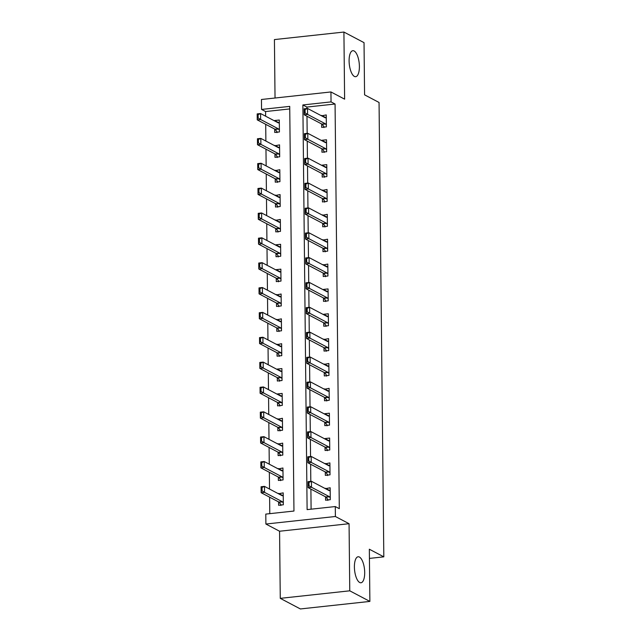 <?xml version="1.0" encoding="UTF-8"?>
<svg xmlns="http://www.w3.org/2000/svg" width="641" height="641" viewBox="0 0 641 641"><rect width="100%" height="100%" fill="white"/><g stroke="black" fill="none" stroke-linecap="round" stroke-linejoin="round"><path stroke-width="0.96" d="M354.377 76.423A13.076 4.984 -96.2 0 1 349.153 62.602A13.076 4.984 -96.2 0 1 352.838 50.695A13.076 4.984 -96.2 0 1 354.112 50.968A13.076 4.984 -96.2 0 1 359.337 64.789A13.076 4.984 -96.2 0 1 355.659 76.696A13.076 4.984 -96.2 0 1 354.377 76.423M359.681 582.493A13.076 4.984 -96.2 0 1 354.457 568.671A13.076 4.984 -96.2 0 1 358.135 556.765A13.076 4.984 -96.2 0 1 359.417 557.045A13.076 4.984 -96.2 0 1 364.641 570.867A13.076 4.984 -96.2 0 1 360.955 582.773A13.076 4.984 -96.2 0 1 359.681 582.493M261.552 109.435L261.448 99.491L330.94 91.951L331.044 101.895L302.873 104.956L307.111 509.611L335.283 506.558L335.387 516.502L265.895 524.034L265.791 514.09L293.963 511.037L289.724 106.382L261.552 109.435L265.574 111.55L265.622 116.197M369.432 558.407L383.815 556.845L379.055 102.472L364.577 94.844L364.032 42.651L343.913 32.05L274.42 39.582L275.037 98.017M383.815 556.845L369.336 549.217L369.881 601.418L300.389 608.95L280.269 598.349L349.762 590.818L349.065 523.705L335.387 516.502M349.065 523.705L279.572 531.237L280.269 598.349M279.572 531.237L265.895 524.034M265.711 124.322L265.879 141.052M265.967 149.177L266.143 165.915M266.231 174.04L266.4 190.77M266.488 198.894L266.664 215.624M266.752 223.749L266.92 240.479M267.009 248.604L267.185 265.334M267.273 273.459L267.441 290.189M267.529 298.321L267.706 315.051M267.786 323.176L267.962 339.906M268.05 348.031L268.226 364.761M268.307 372.886L268.483 389.616M268.571 397.74L268.747 414.471M268.827 422.595L269.004 439.333M269.092 447.458L269.268 464.188M269.348 472.313L269.524 489.043M269.613 497.168L269.781 513.657M369.881 601.418L349.762 590.818M289.748 108.93L265.574 111.55M278.595 501.895L278.627 505.3L283.322 504.796L283.202 492.865L278.506 493.77M278.33 477.04L278.37 480.446L283.066 479.933L282.937 468.002L278.25 468.916M278.074 452.185L278.106 455.591L282.801 455.078L282.681 443.147L277.986 444.061M277.809 427.331L277.849 430.736L282.545 430.223L282.417 418.293L277.729 419.206M277.553 402.476L277.585 405.873L282.28 405.368L282.16 393.438L277.465 393.943L277.465 394.351M277.289 377.621L277.329 381.018L282.024 380.514L281.896 368.583L277.2 369.088L277.208 369.496M277.032 352.758L277.064 356.164L281.76 355.659L281.639 343.72L276.944 344.634M276.768 327.904L276.808 331.309L281.503 330.796L281.375 318.865L276.688 319.779M276.511 303.049L276.543 306.454L281.239 305.941L281.119 294.011L276.423 294.924M276.247 278.194L276.287 281.599L280.982 281.087L280.854 269.156L276.159 269.661L276.167 270.069M275.991 253.339L276.023 256.737L280.718 256.232L280.598 244.301L275.902 244.806L275.902 245.215M275.726 228.484L275.766 231.882L280.462 231.377L280.333 219.446L275.646 220.352M275.47 203.622L275.502 207.027L280.197 206.514L280.077 194.584L275.382 195.497M275.205 178.767L275.245 182.172L279.941 181.659L279.813 169.729L275.125 170.642M274.949 153.912L274.981 157.317L279.676 156.805L279.556 144.874L274.861 145.787M274.685 129.057L274.725 132.455L279.42 131.95L279.292 120.019L274.596 120.524L274.604 120.933M335.283 506.558L339.305 508.674L335.067 104.018L306.895 107.071L306.911 108.513M306.991 116.245L307.167 133.368M307.247 141.1L307.432 158.223M307.512 165.955L307.688 183.078M307.768 190.81L307.952 207.932M308.033 215.672L308.209 232.787M308.289 240.527L308.473 257.65M308.553 265.382L308.73 282.505M308.81 290.237L308.994 307.36M309.074 315.092L309.25 332.214M309.331 339.954L309.515 357.069M309.595 364.809L309.771 381.932M309.851 389.664L310.036 406.787M310.116 414.519L310.292 431.641M310.372 439.373L310.548 456.496M310.637 464.228L310.813 481.351M310.893 489.091L311.101 509.178M325.548 496.807L325.58 500.212L330.275 499.7L330.155 487.769L325.46 488.682M325.283 471.952L325.324 475.358L330.019 474.845L329.891 462.914L325.203 463.828M325.027 447.098L325.059 450.495L329.754 449.99L329.634 438.059L324.939 438.564L324.939 438.973M324.763 422.243L324.803 425.64L329.498 425.135L329.37 413.205L324.675 413.709L324.683 414.118M324.506 397.38L324.538 400.785L329.234 400.28L329.113 388.342L324.418 389.255M324.242 372.525L324.282 375.93L328.977 375.418L328.849 363.487L324.162 364.4M323.985 347.67L324.017 351.076L328.713 350.563L328.593 338.632L323.897 339.546M323.721 322.816L323.761 326.221L328.456 325.708L328.328 313.778L323.633 314.282L323.641 314.691M323.465 297.961L323.497 301.358L328.192 300.853L328.072 288.923L323.376 289.428L323.376 289.836M323.2 273.098L323.24 276.503L327.936 275.999L327.807 264.068L323.12 264.973M322.944 248.243L322.976 251.649L327.671 251.136L327.551 239.205L322.856 240.119M322.687 223.389L322.719 226.794L327.415 226.281L327.287 214.35L322.599 215.264M322.423 198.534L322.455 201.939L327.15 201.426L327.03 189.496L322.335 190.409M322.167 173.679L322.199 177.076L326.894 176.571L326.766 164.641L322.07 165.146L322.078 165.554M321.902 148.824L321.942 152.221L326.638 151.717L326.509 139.786L321.814 140.291L321.814 140.7M321.646 123.961L321.678 127.367L326.373 126.862L326.245 114.923L321.558 115.837M330.94 91.951L344.618 99.163L343.913 32.05M335.067 104.018L331.044 101.895M306.895 107.071L302.873 104.956M329.274 490.293L325.46 488.282M282.32 495.381L278.506 493.37M278.418 122.543L274.596 120.524M278.683 147.398L274.861 145.387M278.939 172.253L275.117 170.242M279.196 197.108L275.382 195.096M279.46 221.962L275.638 219.951M279.716 246.817L275.902 244.806M279.981 271.68L276.159 269.661M280.237 296.535L276.423 294.523M280.502 321.389L276.68 319.378M280.758 346.244L276.944 344.233M281.022 371.099L277.2 369.088M281.279 395.962L277.465 393.943M281.543 420.817L277.721 418.805M281.8 445.671L277.986 443.66M282.064 470.526L278.242 468.515M329.017 465.438L325.195 463.427M328.753 440.583L324.939 438.564M328.496 415.721L324.675 413.709M328.232 390.866L324.418 388.855M327.976 366.011L324.154 364M327.719 341.156L323.897 339.145M327.455 316.301L323.633 314.282M327.198 291.439L323.376 289.428M326.934 266.584L323.112 264.573M326.678 241.729L322.856 239.718M326.413 216.874L322.591 214.863M326.157 192.02L322.335 190.008M325.892 167.165L322.07 165.146M325.636 142.302L321.814 140.291M325.372 117.447L321.55 115.436M330.179 490.197L328.649 490.357M327.815 499.467L327.823 499.964M330.259 497.881L329.434 496.799A2.043 0.777 83.8 0 0 329.186 496.575L311.486 487.256L308.105 487.617L308.041 481.655L311.422 481.287L329.121 490.613A2.043 0.777 83.8 0 0 329.322 490.653A2.043 0.777 83.8 0 0 329.37 490.645L330.179 490.437M309.018 485.365L308.986 482.377L308.425 482.441L308.449 485.421L311.486 487.256L311.422 481.287L308.986 482.377M327.823 500.405L327.863 499.531L326.053 497.168A2.043 0.777 83.8 0 0 325.804 496.943L308.105 487.617L308.449 485.421M308.041 481.655L308.425 482.441M281.695 495.453L283.226 495.285M280.87 505.06L280.862 504.555M262.065 490.453L262.033 487.472L261.464 487.529L261.496 490.517L264.533 492.344L261.151 492.713L261.087 486.743L264.469 486.375L264.533 492.344L282.232 501.671A2.043 0.777 -96.2 0 1 282.481 501.895L283.306 502.969M261.496 490.517L261.151 492.713L278.851 502.039A2.043 0.777 -96.2 0 1 279.099 502.256L280.91 504.619L280.87 505.493M283.226 495.525L282.417 495.741A2.043 0.777 -96.2 0 1 282.369 495.749A2.043 0.777 -96.2 0 1 282.168 495.701L264.469 486.375L262.033 487.472M261.464 487.529L261.087 486.743M329.915 465.342L328.384 465.502M327.551 474.604L327.559 475.109M329.995 473.018L329.17 471.944A2.043 0.777 83.8 0 0 328.929 471.72L311.23 462.393L307.848 462.762L307.784 456.801L311.165 456.432L328.865 465.759A2.043 0.777 83.8 0 0 329.065 465.799A2.043 0.777 83.8 0 0 329.105 465.791L329.923 465.582M308.754 460.502L308.722 457.522L308.161 457.586L308.193 460.567L311.23 462.393L311.165 456.432L308.722 457.522M327.567 475.55L327.607 474.677L325.788 472.313A2.043 0.777 83.8 0 0 325.548 472.088L307.848 462.762L308.193 460.567M307.784 456.801L308.161 457.586M329.658 440.479L328.128 440.647M327.295 449.75L327.303 450.254M329.738 448.163L328.913 447.089A2.043 0.777 83.8 0 0 328.665 446.865L310.965 437.539L307.584 437.907L307.52 431.938L310.901 431.577L328.601 440.904A2.043 0.777 83.8 0 0 328.801 440.944A2.043 0.777 83.8 0 0 328.849 440.936L329.658 440.72M308.497 435.648L308.465 432.667L307.904 432.731L307.928 435.712L310.965 437.539L310.901 431.577L308.465 432.667M327.303 450.687L327.343 449.814L325.532 447.458A2.043 0.777 83.8 0 0 325.283 447.234L307.584 437.907L307.928 435.712M307.52 431.938L307.904 432.731M329.394 415.624L327.863 415.793M327.03 424.895L327.038 425.4M329.474 423.308L328.649 422.235A2.043 0.777 83.8 0 0 328.408 422.01L310.709 412.684L307.327 413.052L307.263 407.083L310.645 406.715L328.344 416.041A2.043 0.777 83.8 0 0 328.545 416.089A2.043 0.777 83.8 0 0 328.585 416.081L329.402 415.865M308.233 410.793L308.201 407.812L307.64 407.868L307.672 410.857L310.709 412.684L310.645 406.715L308.201 407.812M327.046 425.832L327.086 424.959L325.267 422.595A2.043 0.777 83.8 0 0 325.027 422.379L307.327 413.052L307.672 410.857M307.263 407.083L307.64 407.868M281.431 470.598L282.961 470.43M280.606 480.205L280.598 479.7M261.8 465.598L261.768 462.618L261.207 462.674L261.24 465.654L264.268 467.489L260.895 467.85L260.831 461.889L264.212 461.52L264.268 467.489L281.976 476.816A2.043 0.777 -96.2 0 1 282.216 477.032L283.042 478.114M261.24 465.654L260.895 467.85L278.595 477.176A2.043 0.777 -96.2 0 1 278.835 477.401L280.654 479.764L280.614 480.638M282.969 470.67L282.152 470.879A2.043 0.777 -96.2 0 1 282.112 470.887A2.043 0.777 -96.2 0 1 281.912 470.847L264.212 461.52L261.768 462.618M261.207 462.674L260.831 461.889M281.175 445.735L282.705 445.575M280.349 455.35L280.341 454.846M261.544 440.744L261.512 437.755L260.943 437.819L260.975 440.8L264.012 442.635L260.631 442.995L260.567 437.034L263.948 436.665L264.012 442.635L281.711 451.953A2.043 0.777 -96.2 0 1 281.96 452.177L282.785 453.259M260.975 440.8L260.631 442.995L278.33 452.322A2.043 0.777 -96.2 0 1 278.579 452.546L280.389 454.91L280.349 455.783M282.705 445.815L281.896 446.024A2.043 0.777 -96.2 0 1 281.848 446.032A2.043 0.777 -96.2 0 1 281.647 445.992L263.948 436.665L261.512 437.755M260.943 437.819L260.567 437.034M280.91 420.881L282.441 420.72M280.085 430.488L280.077 429.983M261.28 415.889L261.248 412.9L260.687 412.964L260.719 415.945L263.747 417.772L260.374 418.14L260.31 412.179L263.691 411.81L263.747 417.772L281.455 427.098A2.043 0.777 -96.2 0 1 281.695 427.323L282.521 428.396M260.719 415.945L260.374 418.14L278.074 427.467A2.043 0.777 -96.2 0 1 278.314 427.691L280.133 430.055L280.093 430.928M282.449 420.961L281.631 421.169A2.043 0.777 -96.2 0 1 281.591 421.177A2.043 0.777 -96.2 0 1 281.391 421.137L263.691 411.81L261.248 412.9M260.687 412.964L260.31 412.179M329.137 390.77L327.607 390.938M326.774 400.04L326.782 400.545M329.218 398.454L328.392 397.372A2.043 0.777 83.8 0 0 328.144 397.156L310.444 387.829L307.063 388.198L306.999 382.228L310.38 381.86L328.08 391.186A2.043 0.777 83.8 0 0 328.28 391.234A2.043 0.777 83.8 0 0 328.328 391.226L329.137 391.01M307.976 385.938L307.944 382.957L307.384 383.014L307.408 386.002L310.444 387.829L310.38 381.86L307.944 382.957M326.782 400.978L326.822 400.104L325.011 397.74A2.043 0.777 83.8 0 0 324.763 397.516L307.063 388.198L307.408 386.002M306.999 382.228L307.384 383.014M280.654 396.026L282.184 395.858M279.829 405.633L279.821 405.128M261.023 391.026L260.991 388.045L260.422 388.109L260.454 391.09L263.491 392.917L260.11 393.286L260.046 387.316L263.427 386.956L263.491 392.917L281.191 402.244A2.043 0.777 -96.2 0 1 281.439 402.468L282.264 403.542M260.454 391.09L260.11 393.286L277.809 402.612A2.043 0.777 -96.2 0 1 278.058 402.836L279.869 405.192L279.829 406.065M282.184 396.098L281.375 396.314A2.043 0.777 -96.2 0 1 281.327 396.322A2.043 0.777 -96.2 0 1 281.127 396.282L263.427 386.956L260.991 388.045M260.422 388.109L260.046 387.316M328.873 365.915L327.343 366.083M326.517 375.185L326.517 375.69M328.961 373.599L328.128 372.517A2.043 0.777 83.8 0 0 327.888 372.301L310.188 362.974L306.807 363.335L306.743 357.374L310.124 357.005L327.823 366.332A2.043 0.777 83.8 0 0 328.024 366.372A2.043 0.777 83.8 0 0 328.064 366.364L328.881 366.155M307.712 361.083L307.68 358.095L307.119 358.159L307.151 361.139L310.188 362.974L310.124 357.005L307.68 358.095M326.525 376.123L326.565 375.249L324.747 372.886A2.043 0.777 83.8 0 0 324.506 372.661L306.807 363.335L307.151 361.139M306.743 357.374L307.119 358.159M328.617 341.06L327.086 341.22M326.253 350.323L326.261 350.827M328.697 348.736L327.872 347.662A2.043 0.777 83.8 0 0 327.623 347.438L309.923 338.111L306.542 338.48L306.478 332.519L309.859 332.15L327.559 341.477A2.043 0.777 83.8 0 0 327.759 341.517A2.043 0.777 83.8 0 0 327.807 341.509L328.617 341.3M307.456 336.229L307.424 333.24L306.863 333.304L306.895 336.285L309.923 338.111L309.859 332.15L307.424 333.24M326.261 351.268L326.301 350.395L324.49 348.031A2.043 0.777 83.8 0 0 324.242 347.807L306.542 338.48L306.895 336.285M306.478 332.519L306.863 333.304M328.352 316.197L326.822 316.366M325.997 325.468L325.997 325.973M328.44 323.881L327.607 322.808A2.043 0.777 83.8 0 0 327.367 322.583L309.667 313.257L306.286 313.625L306.222 307.656L309.603 307.295L327.303 316.622A2.043 0.777 83.8 0 0 327.503 316.662A2.043 0.777 83.8 0 0 327.543 316.654L328.36 316.438M307.191 311.366L307.159 308.385L306.598 308.449L306.63 311.43L309.667 313.257L309.603 307.295L307.159 308.385M326.005 326.413L326.045 325.532L324.226 323.176A2.043 0.777 83.8 0 0 323.985 322.952L306.286 313.625L306.63 311.43M306.222 307.656L306.598 308.449M328.096 291.343L326.565 291.511M325.732 300.613L325.74 301.118M328.176 299.026L327.351 297.953A2.043 0.777 83.8 0 0 327.102 297.728L309.403 288.402L306.021 288.77L305.957 282.801L309.339 282.441L327.038 291.759A2.043 0.777 83.8 0 0 327.239 291.807A2.043 0.777 83.8 0 0 327.287 291.799L328.096 291.583M306.935 286.511L306.903 283.53L306.342 283.594L306.374 286.575L309.403 288.402L309.339 282.441L306.903 283.53M325.74 301.55L325.78 300.677L323.969 298.313A2.043 0.777 83.8 0 0 323.721 298.097L306.021 288.77L306.374 286.575M305.957 282.801L306.342 283.594M327.839 266.488L326.301 266.656M325.476 275.758L325.476 276.263M327.92 274.172L327.086 273.09A2.043 0.777 83.8 0 0 326.846 272.874L309.146 263.547L305.765 263.916L305.701 257.946L309.082 257.578L326.782 266.904A2.043 0.777 83.8 0 0 326.982 266.952A2.043 0.777 83.8 0 0 327.022 266.944L327.839 266.728M306.67 261.656L306.638 258.676L306.077 258.732L306.11 261.72L309.146 263.547L309.082 257.578L306.638 258.676M325.484 276.696L325.524 275.822L323.705 273.459A2.043 0.777 83.8 0 0 323.465 273.242L305.765 263.916L306.11 261.72M305.701 257.946L306.077 258.732M280.389 371.171L281.92 371.003M279.564 380.778L279.556 380.273M260.759 366.171L260.727 363.191L260.166 363.255L260.198 366.235L263.235 368.062L259.853 368.431L259.789 362.461L263.171 362.093L263.235 368.062L280.934 377.389A2.043 0.777 -96.2 0 1 281.175 377.613L282 378.687M260.198 366.235L259.853 368.431L277.553 377.757A2.043 0.777 -96.2 0 1 277.793 377.974L279.612 380.337L279.572 381.211M281.928 371.243L281.111 371.46A2.043 0.777 -96.2 0 1 281.07 371.468A2.043 0.777 -96.2 0 1 280.87 371.419L263.171 362.093L260.727 363.191M260.166 363.255L259.789 362.461M280.133 346.316L281.663 346.148M279.308 355.923L279.3 355.418M260.502 341.316L260.47 338.336L259.909 338.392L259.934 341.381L262.97 343.207L259.589 343.576L259.525 337.607L262.906 337.238L262.97 343.207L280.67 352.534A2.043 0.777 -96.2 0 1 280.918 352.75L281.744 353.832M259.934 341.381L259.589 343.576L277.289 352.895A2.043 0.777 -96.2 0 1 277.537 353.119L279.348 355.483L279.308 356.356M281.663 346.388L280.854 346.605A2.043 0.777 -96.2 0 1 280.806 346.613A2.043 0.777 -96.2 0 1 280.606 346.565L262.906 337.238L260.47 338.336M259.909 338.392L259.525 337.607M279.869 321.462L281.399 321.293M279.043 331.068L279.035 330.564M260.238 316.462L260.206 313.481L259.645 313.537L259.677 316.518L262.714 318.353L259.333 318.713L259.268 312.752L262.65 312.383L262.714 318.353L280.413 327.679A2.043 0.777 -96.2 0 1 280.654 327.896L281.479 328.977M259.677 316.518L259.333 318.713L277.032 328.04A2.043 0.777 -96.2 0 1 277.273 328.264L279.091 330.628L279.051 331.501M281.407 321.534L280.59 321.742A2.043 0.777 -96.2 0 1 280.55 321.75A2.043 0.777 -96.2 0 1 280.349 321.71L262.65 312.383L260.206 313.481M259.645 313.537L259.268 312.752M279.612 296.599L281.143 296.438M278.787 306.206L278.779 305.701M259.982 291.607L259.95 288.618L259.389 288.682L259.413 291.663L262.449 293.49L259.068 293.858L259.004 287.897L262.385 287.529L262.449 293.49L280.149 302.816A2.043 0.777 -96.2 0 1 280.397 303.041L281.223 304.114M259.413 291.663L259.068 293.858L276.768 303.185A2.043 0.777 -96.2 0 1 277.016 303.409L278.827 305.773L278.787 306.646M281.143 296.679L280.333 296.887A2.043 0.777 -96.2 0 1 280.285 296.895A2.043 0.777 -96.2 0 1 280.085 296.855L262.385 287.529L259.95 288.618M259.389 288.682L259.004 287.897M279.348 271.744L280.878 271.576M278.523 281.351L278.514 280.846M259.717 266.744L259.685 263.763L259.124 263.828L259.156 266.808L262.193 268.635L258.812 269.004L258.748 263.034L262.129 262.674L262.193 268.635L279.893 277.962A2.043 0.777 -96.2 0 1 280.133 278.186L280.958 279.26M259.156 266.808L258.812 269.004L276.511 278.33A2.043 0.777 -96.2 0 1 276.752 278.555L278.571 280.918L278.531 281.792M280.886 271.824L280.069 272.032A2.043 0.777 -96.2 0 1 280.029 272.04A2.043 0.777 -96.2 0 1 279.829 272L262.129 262.674L259.685 263.763M259.124 263.828L258.748 263.034M327.575 241.633L326.045 241.801M325.211 250.903L325.219 251.408M327.655 249.317L326.83 248.235A2.043 0.777 83.8 0 0 326.581 248.019L308.882 238.692L305.501 239.053L305.437 233.092L308.818 232.723L326.525 242.05A2.043 0.777 83.8 0 0 326.718 242.09A2.043 0.777 83.8 0 0 326.766 242.082L327.575 241.873M306.414 236.801L306.382 233.821L305.821 233.877L305.853 236.858L308.882 238.692L308.818 232.723L306.382 233.821M325.219 251.841L325.259 250.968L323.449 248.604A2.043 0.777 83.8 0 0 323.2 248.379L305.501 239.053L305.853 236.858M305.437 233.092L305.821 233.877M279.091 246.889L280.622 246.721M278.266 256.496L278.258 255.991M259.461 241.889L259.429 238.909L258.868 238.973L258.892 241.953L261.929 243.78L258.547 244.149L258.483 238.18L261.865 237.819L261.929 243.78L279.628 253.107A2.043 0.777 -96.2 0 1 279.877 253.331L280.702 254.405M258.892 241.953L258.547 244.149L276.247 253.475A2.043 0.777 -96.2 0 1 276.495 253.692L278.306 256.055L278.266 256.929M280.622 246.961L279.813 247.178A2.043 0.777 -96.2 0 1 279.764 247.186A2.043 0.777 -96.2 0 1 279.564 247.138L261.865 237.819L259.429 238.909M258.868 238.973L258.483 238.18M327.319 216.778L325.78 216.938M324.955 226.049L324.955 226.553M327.399 224.462L326.565 223.38A2.043 0.777 83.8 0 0 326.325 223.156L308.625 213.838L305.244 214.198L305.18 208.237L308.561 207.868L326.261 217.195A2.043 0.777 83.8 0 0 326.461 217.235A2.043 0.777 83.8 0 0 326.501 217.227L327.319 217.019M306.15 211.947L306.118 208.958L305.557 209.022L305.589 212.003L308.625 213.838L308.561 207.868L306.118 208.958M324.963 226.986L325.003 226.113L323.184 223.749A2.043 0.777 83.8 0 0 322.944 223.525L305.244 214.198L305.589 212.003M305.18 208.237L305.557 209.022M278.827 222.034L280.357 221.866M278.002 231.641L277.994 231.137M259.196 217.035L259.164 214.054L258.603 214.11L258.635 217.099L261.672 218.926L258.291 219.294L258.227 213.325L261.608 212.956L261.672 218.926L279.372 228.252A2.043 0.777 -96.2 0 1 279.612 228.476L280.438 229.55M258.635 217.099L258.291 219.294L275.991 228.621A2.043 0.777 -96.2 0 1 276.231 228.837L278.05 231.201L278.01 232.074M280.365 222.106L279.548 222.323A2.043 0.777 -96.2 0 1 279.508 222.331A2.043 0.777 -96.2 0 1 279.308 222.283L261.608 212.956L259.164 214.054M258.603 214.11L258.227 213.325M327.054 191.923L325.524 192.084M324.691 201.186L324.699 201.691M327.134 199.599L326.309 198.526A2.043 0.777 83.8 0 0 326.061 198.301L308.361 188.975L304.98 189.343L304.916 183.382L308.297 183.014L326.005 192.34A2.043 0.777 83.8 0 0 326.197 192.38A2.043 0.777 83.8 0 0 326.245 192.372L327.054 192.164M305.893 187.092L305.861 184.103L305.3 184.167L305.332 187.148L308.361 188.975L308.297 183.014L305.861 184.103M324.699 202.131L324.739 201.258L322.928 198.894A2.043 0.777 83.8 0 0 322.679 198.67L304.98 189.343L305.332 187.148M304.916 183.382L305.3 184.167M278.571 197.18L280.101 197.011M277.745 206.787L277.737 206.282M258.94 192.18L258.908 189.199L258.347 189.255L258.371 192.244L261.408 194.071L258.027 194.431L257.962 188.47L261.344 188.101L261.408 194.071L279.107 203.397A2.043 0.777 -96.2 0 1 279.356 203.614L280.181 204.695M258.371 192.244L258.027 194.431L275.726 203.758A2.043 0.777 -96.2 0 1 275.975 203.982L277.785 206.346L277.745 207.219M280.101 197.252L279.292 197.46A2.043 0.777 -96.2 0 1 279.244 197.468A2.043 0.777 -96.2 0 1 279.043 197.428L261.344 188.101L258.908 189.199M258.347 189.255L257.962 188.47M326.798 167.061L325.259 167.229M324.434 176.331L324.434 176.836M326.878 174.745L326.045 173.671A2.043 0.777 83.8 0 0 325.804 173.447L308.105 164.12L304.723 164.489L304.659 158.519L308.041 158.159L325.74 167.485A2.043 0.777 83.8 0 0 325.94 167.525A2.043 0.777 83.8 0 0 325.981 167.517L326.798 167.301M305.629 162.229L305.605 159.248L305.036 159.313L305.068 162.293L308.105 164.12L308.041 158.159L305.605 159.248M324.442 177.269L324.482 176.395L322.663 174.04A2.043 0.777 83.8 0 0 322.423 173.815L304.723 164.489L305.068 162.293M304.659 158.519L305.036 159.313M278.306 172.317L279.837 172.157M277.481 181.932L277.481 181.427M258.676 167.325L258.644 164.336L258.083 164.4L258.115 167.381L261.151 169.216L257.77 169.577L257.706 163.615L261.087 163.247L261.151 169.216L278.851 178.535A2.043 0.777 -96.2 0 1 279.091 178.759L279.925 179.841M258.115 167.381L257.77 169.577L275.47 178.903A2.043 0.777 -96.2 0 1 275.71 179.127L277.529 181.491L277.489 182.364M279.845 172.397L279.027 172.605A2.043 0.777 -96.2 0 1 278.987 172.613A2.043 0.777 -96.2 0 1 278.787 172.573L261.087 163.247L258.644 164.336M258.083 164.4L257.706 163.615M326.533 142.206L325.003 142.374M324.17 151.476L324.178 151.981M326.614 149.89L325.788 148.816A2.043 0.777 83.8 0 0 325.54 148.592L307.84 139.265L304.459 139.634L304.403 133.665L307.776 133.296L325.484 142.623A2.043 0.777 83.8 0 0 325.676 142.671A2.043 0.777 83.8 0 0 325.724 142.663L326.533 142.446M305.372 137.374L305.34 134.394L304.779 134.458L304.812 137.438L307.84 139.265L307.776 133.296L305.34 134.394M324.178 152.414L324.218 151.54L322.407 149.177A2.043 0.777 83.8 0 0 322.159 148.96L304.459 139.634L304.812 137.438M304.403 133.665L304.779 134.458M278.05 147.462L279.58 147.302M277.224 157.069L277.216 156.564M258.419 142.47L258.387 139.482L257.826 139.546L257.858 142.526L260.887 144.353L257.506 144.722L257.442 138.76L260.823 138.392L260.887 144.353L278.587 153.68A2.043 0.777 -96.2 0 1 278.835 153.904L279.66 154.978M257.858 142.526L257.506 144.722L275.205 154.048A2.043 0.777 -96.2 0 1 275.454 154.273L277.265 156.636L277.224 157.51M279.58 147.542L278.771 147.751A2.043 0.777 -96.2 0 1 278.723 147.759A2.043 0.777 -96.2 0 1 278.523 147.718L260.823 138.392L258.387 139.482M257.826 139.546L257.442 138.76M326.277 117.351L324.739 117.519M323.913 126.622L323.913 127.126M326.357 125.035L325.524 123.953A2.043 0.777 83.8 0 0 325.283 123.737L307.584 114.41L304.203 114.779L304.138 108.81L307.52 108.441L325.219 117.768A2.043 0.777 83.8 0 0 325.42 117.816A2.043 0.777 83.8 0 0 325.46 117.808L326.277 117.591M305.108 112.52L305.084 109.539L304.515 109.595L304.547 112.584L307.584 114.41L307.52 108.441L305.084 109.539M323.921 127.559L323.961 126.686L322.151 124.322A2.043 0.777 83.8 0 0 321.902 124.098L304.203 114.779L304.547 112.584M304.138 108.81L304.515 109.595M277.785 122.607L279.316 122.439M276.96 132.214L276.96 131.709M258.155 117.607L258.123 114.627L257.562 114.691L257.594 117.672L260.631 119.498L257.249 119.867L257.185 113.898L260.567 113.537L260.631 119.498L278.33 128.825A2.043 0.777 -96.2 0 1 278.571 129.049L279.404 130.123M257.594 117.672L257.249 119.867L274.949 129.194A2.043 0.777 -96.2 0 1 275.189 129.418L277.008 131.774L276.968 132.655M279.324 122.679L278.506 122.896A2.043 0.777 -96.2 0 1 278.466 122.904A2.043 0.777 -96.2 0 1 278.266 122.864L260.567 113.537L258.123 114.627M257.562 114.691L257.185 113.898M329.186 496.575L325.804 496.943M329.434 496.799L326.053 497.168M279.099 502.256L282.481 501.895M278.851 502.039L282.232 501.671M328.929 471.72L325.548 472.088M329.17 471.944L325.788 472.313M328.665 446.865L325.283 447.234M328.913 447.089L325.532 447.458M328.408 422.01L325.027 422.379M328.649 422.235L325.267 422.595M278.835 477.401L282.216 477.032M278.595 477.176L281.976 476.816M278.579 452.546L281.96 452.177M278.33 452.322L281.711 451.953M278.314 427.691L281.695 427.323M278.074 427.467L281.455 427.098M328.144 397.156L324.763 397.516M328.392 397.372L325.011 397.74M278.058 402.836L281.439 402.468M277.809 402.612L281.191 402.244M327.888 372.301L324.506 372.661M328.128 372.517L324.747 372.886M327.623 347.438L324.242 347.807M327.872 347.662L324.49 348.031M327.367 322.583L323.985 322.952M327.607 322.808L324.226 323.176M327.102 297.728L323.721 298.097M327.351 297.953L323.969 298.313M326.846 272.874L323.465 273.242M327.086 273.09L323.705 273.459M277.793 377.974L281.175 377.613M277.553 377.757L280.934 377.389M277.537 353.119L280.918 352.75M277.289 352.895L280.67 352.534M277.273 328.264L280.654 327.896M277.032 328.04L280.413 327.679M277.016 303.409L280.397 303.041M276.768 303.185L280.149 302.816M276.752 278.555L280.133 278.186M276.511 278.33L279.893 277.962M326.581 248.019L323.2 248.379M326.83 248.235L323.449 248.604M276.495 253.692L279.877 253.331M276.247 253.475L279.628 253.107M326.325 223.156L322.944 223.525M326.565 223.38L323.184 223.749M276.231 228.837L279.612 228.476M275.991 228.621L279.372 228.252M326.061 198.301L322.679 198.67M326.309 198.526L322.928 198.894M275.975 203.982L279.356 203.614M275.726 203.758L279.107 203.397M325.804 173.447L322.423 173.815M326.045 173.671L322.663 174.04M275.71 179.127L279.091 178.759M275.47 178.903L278.851 178.535M325.54 148.592L322.159 148.96M325.788 148.816L322.407 149.177M275.454 154.273L278.835 153.904M275.205 154.048L278.587 153.68M325.283 123.737L321.902 124.098M325.524 123.953L322.151 124.322M275.189 129.418L278.571 129.049M274.949 129.194L278.33 128.825"/></g></svg>
